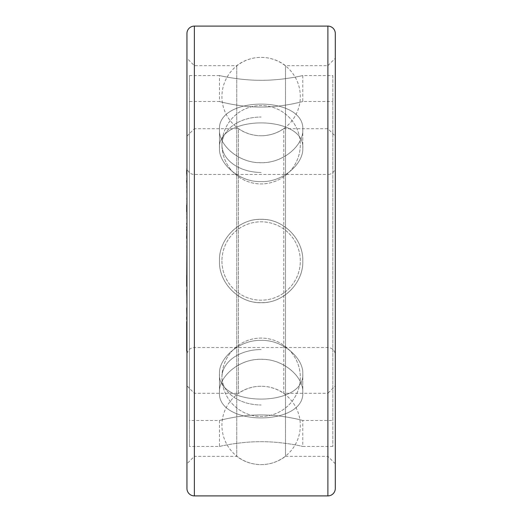 <?xml version="1.0" encoding="UTF-8"?>
<svg xmlns="http://www.w3.org/2000/svg" width="522" height="522" viewBox="0 0 522 522"><rect width="100%" height="100%" fill="white"/><g stroke="black" fill="none" stroke-linecap="round" stroke-linejoin="round"><path stroke-width="0.39" stroke-dasharray="2.61 1.96" d="M186.948 286.33L186.7 284.359L186.7 286.552M186.948 488.481L186.948 33.519M186.948 58.242L186.948 463.758L186.948 58.242L194.36 65.661L236.76 65.661A39.972 39.972 0 0 1 285.488 65.661L327.888 65.661L327.888 456.339L327.888 65.661L335.3 58.242L335.3 463.758L335.3 58.242M186.948 277.286L186.948 270.128M186.948 266.566L186.948 255.434L186.948 266.566M186.948 248.028L186.7 285.834M186.948 180.482L186.948 182.191M186.948 170.211L186.948 174.204M186.948 192.585L186.7 202.001M186.948 205.192L186.948 211.815M186.948 238.463L186.948 239.089M186.7 226.307L186.7 239.089M186.948 226.848L186.948 237.575M186.948 236.179L186.948 230.541M186.948 229.054L186.948 227.912M186.948 223.37L186.948 225.171M186.948 250.651L186.948 241.184L186.7 250.651M186.948 285.978L186.948 286.552M186.948 275.479L186.7 284.405M186.948 317.063L186.948 308.332M186.948 307.093L186.948 319.529M186.948 303.504L186.948 301.99L186.7 303.824M186.948 290.075L186.948 301.918M186.948 329.343L186.948 327.777M186.7 321.389L186.948 331.692M186.948 335.013L186.948 353.498M186.948 350.934L186.948 339.809M186.948 284.02L186.948 276.151L186.7 284.02M186.948 277.156L186.948 284.679L186.7 277.156M186.948 271.303L186.948 278.644L186.7 270.128M186.948 264.706L186.948 256.981L186.948 264.706M335.3 488.481L335.3 33.519M335.3 463.758L327.888 456.339L285.488 456.339L285.488 65.661L285.488 456.339A39.972 39.972 0 0 1 236.76 456.339L236.76 65.661L236.76 456.339L194.36 456.339L194.36 65.661L194.36 456.339L186.948 463.758M186.948 276.379L186.7 277.286M186.948 277.697L186.7 280.536L186.7 271.303M186.948 276.177L186.7 277.697M186.948 274.944L186.7 276.177M186.948 273.378L186.7 274.944M186.948 271.779L186.7 273.378M186.948 270.768L186.7 271.779M186.948 270.396L186.7 270.768M186.948 271.942L186.7 270.396M186.948 272.621L186.7 271.942M186.948 273.587L186.7 272.621M186.948 274.533L186.7 273.587M186.7 276.379L186.7 274.533M186.7 256.054L186.7 256.674L186.7 256.054M186.7 262.546L186.7 261L186.7 262.546M186.7 259.454L186.7 261L186.7 259.454M186.7 257.294L186.7 258.527L186.7 257.294M186.7 240.89L186.7 248.028M186.7 168.502L186.7 185.623M186.7 176.299L186.7 174.204L186.948 176.299M186.7 183.144L186.7 180.482L186.948 183.144M186.7 185.682L186.7 192.585M186.7 192.696L186.7 191.567L186.948 192.696M186.7 199.756L186.7 198.034L186.948 199.756M186.7 203.384L186.7 218.783M186.7 216.793L186.7 216.03L186.948 216.793M186.7 223.37L186.7 225.171M186.7 290.075L186.7 301.918M186.7 301.99L186.7 303.504M186.7 307.093L186.7 320.417M186.7 326.4L186.7 353.498M186.7 341.551L186.7 342.373L186.948 341.551M186.948 136.131L194.36 128.712L194.36 393.288L194.36 128.712L238.456 128.712L238.456 393.288L194.36 393.288L186.948 385.869L186.948 136.131L186.948 385.869M186.948 167.04L186.948 354.96L186.948 167.04A7.419 7.419 0 0 0 194.36 174.459L327.888 174.459L327.888 347.541L327.888 174.459A7.419 7.419 0 0 0 335.3 167.04L335.3 354.96A7.419 7.419 0 0 0 327.888 347.541L194.36 347.541A7.419 7.419 0 0 0 186.948 354.96M335.3 354.96L335.3 167.04M335.3 385.869L335.3 136.131L327.888 128.712L327.888 393.288L335.3 385.869M327.888 393.288L327.888 128.712L283.792 128.712L283.792 393.288A39.972 39.972 0 0 0 238.456 393.288L238.456 128.712A39.972 39.972 0 0 0 283.792 128.712L283.792 393.288L327.888 393.288M302.786 261C303.634 239.089 283.041 218.49 261.124 219.338C239.207 218.49 218.614 239.089 219.462 261C218.731 239.618 238.039 219.508 259.467 219.37C281.984 217.622 303.628 238.371 302.786 261C303.517 282.382 284.209 302.492 262.781 302.63C240.257 304.378 218.62 283.629 219.462 261C218.614 282.911 239.213 303.51 261.124 302.662C283.035 303.51 303.634 282.911 302.786 261C303.517 239.618 284.209 219.508 262.781 219.37C240.257 217.622 218.62 238.371 219.462 261C218.731 282.382 238.039 302.492 259.467 302.63C281.984 304.378 303.628 283.629 302.786 261C303.634 282.911 283.041 303.51 261.124 302.662C239.207 303.51 218.614 282.911 219.462 261C218.614 239.089 239.213 218.49 261.124 219.338C283.035 218.49 303.634 239.089 302.786 261M332.827 75.553L332.827 446.447L332.827 75.553L302.786 75.553C303.517 75.357 284.209 80.212 262.781 80.284C240.257 80.695 218.62 75.37 219.462 75.553L219.462 101.516C218.672 101.275 238.091 106.951 259.46 107.043C281.952 107.519 303.673 101.281 302.786 101.516C303.576 101.275 284.157 106.951 262.788 107.043C240.29 107.519 218.574 101.281 219.462 101.516L189.414 101.516L189.414 420.484L219.462 420.484C218.672 420.725 238.091 415.049 259.46 414.957C281.952 414.481 303.673 420.719 302.786 420.484C303.576 420.725 284.157 415.049 262.788 414.957C240.29 414.481 218.574 420.719 219.462 420.484L219.462 446.447L189.414 446.447L189.414 75.553L189.414 446.447M332.827 446.447L302.786 446.447L302.786 420.484L332.827 420.484L332.827 101.516L332.827 420.484M189.414 75.553L219.462 75.553C218.731 75.357 238.039 80.212 259.467 80.284C281.984 80.695 303.628 75.37 302.786 75.553L302.786 101.516L332.827 101.516M219.462 373.772C216.95 407.532 305.292 407.532 302.786 373.772C303.628 358.451 283.055 339.665 261.124 340.396C239.193 339.665 218.62 358.451 219.462 373.772L219.462 392.133C218.731 377.145 238.039 359.501 259.467 359.345C281.984 357.824 303.628 376.258 302.786 392.133C305.311 426.5 216.937 426.5 219.462 392.133C216.937 426.5 305.311 426.5 302.786 392.133C303.517 377.145 284.209 359.501 262.781 359.345C240.257 357.824 218.62 376.258 219.462 392.133L219.462 373.772C218.614 358.451 239.193 339.665 261.124 340.396C283.055 339.665 303.628 358.451 302.786 373.772L302.786 392.133L302.786 373.772C305.298 407.532 216.95 407.532 219.462 373.772M219.462 148.228C218.614 163.549 239.193 182.335 261.124 181.604C283.055 182.335 303.628 163.549 302.786 148.228C305.298 114.468 216.95 114.468 219.462 148.228L219.462 129.867C216.937 95.5 305.311 95.5 302.786 129.867C303.517 144.855 284.209 162.499 262.781 162.655C240.257 164.176 218.62 145.742 219.462 129.867C218.731 144.855 238.039 162.499 259.467 162.655C281.984 164.176 303.628 145.742 302.786 129.867C305.311 95.5 216.937 95.5 219.462 129.867L219.462 148.228C216.95 114.468 305.292 114.468 302.786 148.228L302.786 129.867L302.786 148.228C303.628 163.549 283.055 182.335 261.124 181.604C239.193 182.335 218.62 163.549 219.462 148.228M219.462 446.447C218.731 446.643 238.039 441.788 259.467 441.716C281.984 441.305 303.628 446.63 302.786 446.447C303.517 446.643 284.209 441.788 262.781 441.716C240.257 441.305 218.62 446.63 219.462 446.447M189.414 101.516L189.414 420.484M261.124 135.759A39.189 39.189 0 0 1 221.935 96.57A39.189 39.189 0 0 1 261.124 57.381A39.189 39.189 0 0 1 300.313 96.57A39.189 39.189 0 0 1 261.124 135.759M261.124 386.241A39.189 39.189 0 0 0 221.935 425.43A39.189 39.189 0 0 0 261.124 464.619A39.189 39.189 0 0 0 300.313 425.43A39.189 39.189 0 0 0 261.124 386.241M327.888 495.9L327.888 26.1M194.36 495.9L194.36 26.1M194.36 174.459L194.36 347.541L194.36 174.459M261.124 172.443A39.189 27.712 0 0 1 221.935 144.731A39.189 27.712 0 0 1 261.124 117.019A39.189 27.712 180 0 0 221.935 144.731A39.189 39.189 0 0 0 261.124 183.92A39.189 39.189 0 0 0 300.313 144.731A39.189 39.189 0 0 0 261.124 105.542A39.189 39.189 0 0 0 221.935 144.731A39.189 39.189 0 0 0 261.124 183.92A39.189 39.189 0 0 0 300.313 144.731A39.189 39.189 0 0 0 261.124 105.542A39.189 39.189 0 0 0 221.935 144.731A39.189 27.712 180 0 0 261.124 172.443M261.124 349.557A39.189 27.712 0 0 0 221.935 377.269A39.189 27.712 0 0 0 261.124 404.981A39.189 27.712 180 0 1 221.935 377.269A39.189 39.189 0 0 0 261.124 416.458A39.189 39.189 0 0 0 300.313 377.269A39.189 39.189 0 0 0 261.124 338.08A39.189 39.189 0 0 0 221.935 377.269A39.189 39.189 0 0 0 261.124 416.458A39.189 39.189 0 0 0 300.313 377.269A39.189 39.189 0 0 0 261.124 338.08A39.189 39.189 0 0 0 221.935 377.269A39.189 27.712 180 0 1 261.124 349.557M221.935 261A39.189 39.189 0 0 0 261.124 300.189A39.189 39.189 0 0 0 300.313 261A39.189 39.189 0 0 0 261.124 221.811A39.189 39.189 0 0 0 221.935 261A39.189 39.189 0 0 0 261.124 300.189A39.189 39.189 0 0 0 300.313 261A39.189 39.189 0 0 0 261.124 221.811A39.189 39.189 0 0 0 221.935 261"/><path stroke-width="0.78" d="M194.36 26.1A7.419 7.419 0 0 0 186.948 33.519L186.948 488.481A7.419 7.419 0 0 0 194.36 495.9L327.888 495.9A7.419 7.419 0 0 0 335.3 488.481L335.3 33.519A7.419 7.419 0 0 0 327.888 26.1L194.36 26.1L194.36 495.9M186.948 185.623L186.948 168.502M186.7 174.204L186.7 170.211M186.948 218.783L186.948 203.384M186.7 238.463L186.948 226.307M186.7 237.575L186.7 236.179M186.7 230.541L186.7 229.054M186.7 227.912L186.7 226.848M186.948 225.171L186.7 223.37L186.948 225.171M186.7 286.33L186.948 240.89M186.7 284.379L186.7 275.479M186.7 308.332L186.948 320.417M186.7 319.529L186.7 317.063M186.948 301.918L186.7 290.075L186.948 301.918M186.7 350.934L186.7 321.591M186.7 331.692L186.7 329.343M186.7 339.809L186.7 335.013M186.7 182.191L186.7 180.482M186.948 202.001L186.948 185.682M186.7 211.815L186.7 205.192M186.948 303.824L186.948 301.99M186.7 327.777L186.7 326.407M335.3 136.131L335.3 385.869M327.888 26.1L327.888 495.9"/></g></svg>
